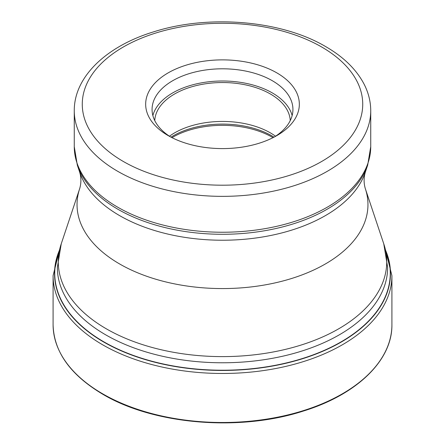 <?xml version="1.0" encoding="UTF-8"?>
<svg xmlns="http://www.w3.org/2000/svg" width="445" height="445" viewBox="0 0 445 445"><rect width="100%" height="100%" fill="white"/><g stroke="black" fill="none" stroke-linecap="round" stroke-linejoin="round"><path stroke-width="0.67" d="M59.163 251.264A167.765 96.86 0 0 0 103.874 341.855A167.765 96.86 0 0 0 304.08 358.003A167.765 96.86 0 0 0 385.837 251.264M168.171 135.603A76.835 44.361 180 0 1 168.166 135.603A76.835 44.361 180 0 1 168.171 72.869A76.835 44.361 180 0 1 276.829 72.869A76.835 44.361 180 0 1 276.834 135.603A76.835 44.361 180 0 1 276.829 135.603A76.835 44.361 180 0 1 168.171 135.603M170.53 136.91A70.432 40.662 180 0 1 152.068 109.464A70.432 40.662 180 0 1 172.699 80.712A70.432 40.662 180 0 1 272.301 80.712A70.432 40.662 180 0 1 292.932 109.464A70.432 40.662 180 0 1 274.47 136.91M292.137 115.561A70.432 40.662 0 0 0 272.301 92.91A70.432 40.662 0 0 0 200.517 83.031A70.432 40.662 0 0 0 152.863 115.561M154.76 120.601A67.762 39.121 180 0 1 197.419 85.318A67.762 39.121 180 0 1 270.415 94.001A67.762 39.121 180 0 1 290.24 120.601M275.55 136.215A67.762 39.121 0 0 0 270.415 132.894A67.762 39.121 0 0 0 169.45 136.215M391.911 324.683A169.412 97.811 180 0 1 287.331 415.051A169.412 97.811 180 0 1 102.706 393.847A169.412 97.811 180 0 1 53.089 324.683L53.089 275.661A169.412 97.811 0 0 0 102.706 344.825A169.412 97.811 0 0 0 287.331 366.029A169.412 97.811 0 0 0 391.911 275.661L391.911 324.683C392.462 360.233 357.012 394.559 303.357 411.052C239.727 431.806 153.864 424.664 102.928 394.337C70.438 375.057 53.828 351.839 53.089 324.683M385.637 250.39A167.96 96.971 180 0 1 304.914 357.969A167.96 96.971 180 0 1 103.735 342.044A167.96 96.971 180 0 1 59.363 250.39M105.726 334.851A165.145 95.347 0 0 0 285.696 355.516A165.145 95.347 0 0 0 387.645 267.428L383.762 243.827A164.233 94.818 180 0 1 299.502 345.543A164.233 94.818 180 0 1 106.366 328.838A164.233 94.818 180 0 1 106.311 328.805A164.233 94.818 180 0 1 61.238 243.827L57.355 267.428A165.145 95.347 0 0 0 105.665 334.818A165.145 95.347 0 0 0 105.726 334.851M61.238 243.827L79.672 188.68A145.465 83.983 0 0 0 119.644 263.974A145.465 83.983 0 0 0 290.702 278.77A145.465 83.983 0 0 0 365.328 188.68L383.762 243.827M365.328 188.68C363.699 183.173 363.699 177.672 365.328 172.165A145.465 83.983 180 0 1 265.125 236.545A145.465 83.983 180 0 1 119.644 215.636A145.465 83.983 180 0 1 79.672 172.165L77.308 165.084A147.873 85.373 0 0 0 117.88 209.245A147.873 85.373 0 0 0 117.936 209.278A147.873 85.373 0 0 0 265.832 230.538A147.873 85.373 0 0 0 367.692 165.084L370.735 146.655A148.235 85.585 180 0 1 279.226 225.726A148.235 85.585 180 0 1 117.68 207.175A148.235 85.585 180 0 1 117.625 207.142A148.235 85.585 180 0 1 74.265 146.655L77.308 165.084M74.265 146.655L74.265 110.772A148.235 85.585 0 0 0 117.597 171.242A148.235 85.585 0 0 0 117.68 171.286A148.235 85.585 0 0 0 279.226 189.843A148.235 85.585 0 0 0 370.735 110.772L370.735 146.655M123.265 161.44A140.231 80.962 0 0 0 123.343 161.485A140.231 80.962 0 0 0 321.618 161.507A140.231 80.962 0 0 0 321.735 47.031A140.231 80.962 180 0 0 321.657 46.986A140.231 80.962 180 0 0 123.382 46.964A140.231 80.962 180 0 0 123.265 161.44M274.025 137.143A70.032 40.434 0 0 0 272.023 135.942A70.032 40.434 0 0 0 271.962 135.903A70.032 40.434 0 0 0 170.975 137.143M171.987 137.666A70.432 40.662 180 0 1 272.245 137.216A70.432 40.662 180 0 1 272.301 137.249A70.432 40.662 180 0 1 273.013 137.666M391.911 275.661L384.747 247.014M60.253 247.014L53.089 275.661M365.328 172.165L367.692 165.084M74.265 110.772C74.026 76.501 106.878 45.952 154.003 31.729C208.839 14.262 281.474 20.398 325.662 46.592C343.44 56.849 356.211 69.292 363.977 83.927C368.449 92.571 370.702 101.516 370.735 110.772M79.672 188.68C81.302 183.173 81.302 177.672 79.672 172.165"/></g></svg>
